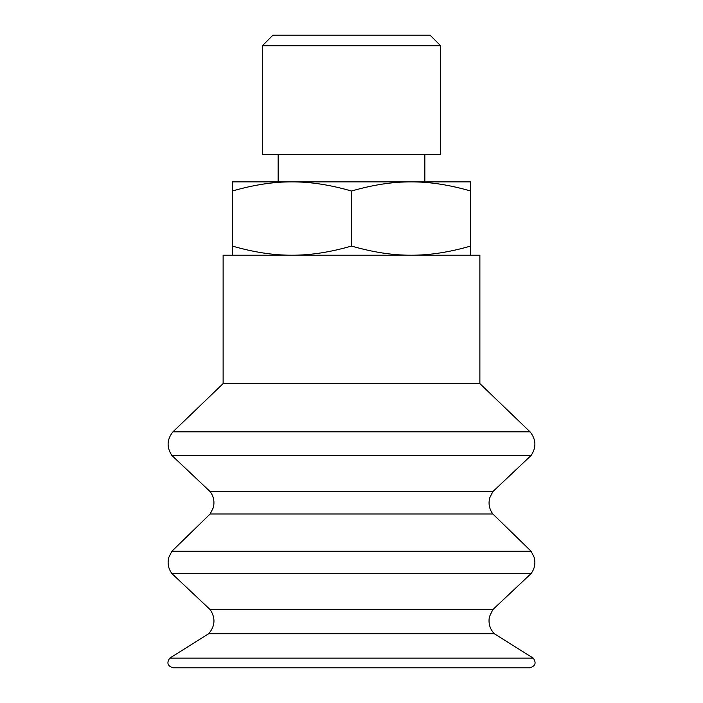 <?xml version="1.0" encoding="UTF-8"?>
<svg xmlns="http://www.w3.org/2000/svg" width="703" height="703" viewBox="0 0 703 703"><rect width="100%" height="100%" fill="white"/><g stroke="black" fill="none" stroke-linecap="round" stroke-linejoin="round"><path stroke-width="1.05" d="M440.702 45.809L430.043 35.15L272.957 35.15L262.298 45.809L262.298 154.352L440.702 154.352L440.702 45.809L262.298 45.809M232.298 255.215L232.298 246.05C253.616 252.228 273.485 255.286 291.894 255.215C310.304 255.286 330.173 252.228 351.5 246.05C372.827 252.228 392.696 255.286 411.106 255.215C429.515 255.286 449.384 252.228 470.702 246.05L470.702 255.215M424.858 154.352L424.858 181.866L411.106 181.866L470.702 181.866L470.702 191.031C449.384 184.854 429.515 181.796 411.106 181.866C392.696 181.796 372.827 184.854 351.5 191.031C330.173 184.854 310.304 181.796 291.894 181.866L278.142 181.866L278.142 154.352M291.894 181.866C273.485 181.796 253.616 184.854 232.298 191.031L232.298 181.866L411.106 181.866M232.298 191.031L232.298 246.05M351.5 191.031L351.5 246.05M470.702 191.031L470.702 246.05M169.739 658.14C166.453 662.938 167.63 666.172 173.281 667.85L529.719 667.85C535.37 666.172 536.547 662.938 533.261 658.14L494.376 633.781L208.624 633.781L169.739 658.14L533.261 658.14M208.624 633.781C215.171 626.127 215.698 618.078 210.188 609.633L492.812 609.633L489.525 616.496L489.13 618.702C488.576 624.528 490.334 629.554 494.376 633.781M210.188 609.633L171.91 573.578L531.09 573.578L492.812 609.633M171.91 551.222L531.09 551.222L492.847 513.981L210.153 513.981L171.91 551.222L168.799 557.417C167.288 563.296 168.325 568.683 171.91 573.578M210.153 513.981L213.264 507.786C214.775 501.907 213.738 496.511 210.153 491.617L492.847 491.617L489.736 497.812C488.225 503.691 489.262 509.077 492.847 513.981M210.153 491.617L171.883 455.456L531.116 455.456L492.847 491.617M172.938 431.835L530.062 431.835L479.877 383.592L223.123 383.592L172.938 431.835C166.866 439.445 166.514 447.319 171.883 455.456M223.123 383.592L223.123 255.215L479.877 255.215L479.877 383.592M531.09 551.222L534.201 557.417C535.712 563.296 534.675 568.683 531.09 573.578M530.062 431.835C536.134 439.445 536.486 447.319 531.116 455.456"/></g></svg>
